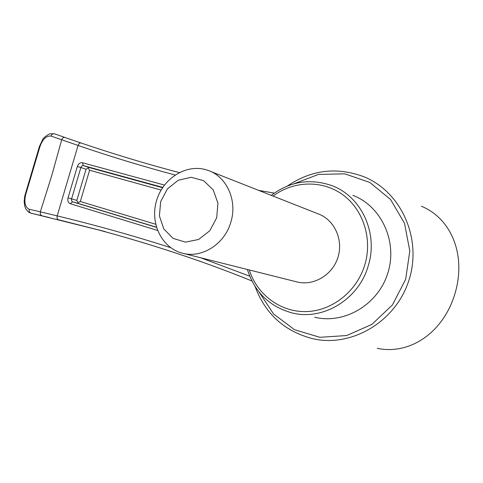<?xml version="1.0" encoding="UTF-8"?>
<svg xmlns="http://www.w3.org/2000/svg" width="483" height="483" viewBox="0 0 483 483"><rect width="100%" height="100%" fill="white"/><g stroke="black" fill="none" stroke-linecap="round" stroke-linejoin="round"><path stroke-width="0.72" d="M183.214 253.388L296.435 281.794C313.129 286.467 332.449 275.28 337.943 257.336C343.655 239.459 334.127 219.306 317.729 213.697L210.334 171.314M230.868 222.053C237.636 200.505 226.624 176.398 207.841 170.33L205.366 169.563C185.194 164.051 162.427 179.078 156.365 201.248C150.002 223.333 161.727 247.707 181.964 253.074C201.351 258.87 224.716 244.362 230.868 222.053M216.698 217.803L217.936 203.192L213.251 189.934L203.657 180.702L191.147 177.279L178.215 180.25L167.378 188.938L160.682 201.628L159.402 215.883L163.797 228.978L173.077 238.367L185.49 242.146L198.61 239.465L209.779 230.777L216.698 217.803M377.229 348.334C409.294 355.126 442.742 333.27 454.672 294.588C466.681 255.821 451.786 218.733 421.387 206.223M156.456 227.203L78.143 203.397L77.926 202.667L80.329 201.489L155.677 224.251M161.087 190.054L89.59 170.245L80.329 201.489M89.59 170.245L88.22 167.957L88.806 167.432L162.542 187.706M162.759 187.38L83.281 165.584L82.472 162.759C80.093 162.409 78.373 163.671 77.322 166.538L80.872 167.535L81.856 165.947L83.082 165.542L88.806 167.432M352.838 195.319C381.359 206.144 397.865 241.585 387.831 273.082C378.129 304.688 344.349 324.498 314.717 317.246M157.573 230.445L70.325 203.711L72.535 201.809L156.504 227.366M77.926 202.667L76.827 200.391L86.059 169.255L88.22 167.957M82.472 162.759L164.425 185.055M78.143 203.397L72.347 201.737L71.466 200.511L71.575 198.887L68.055 197.782C67.379 200.759 68.133 202.739 70.325 203.711M80.655 142.883C114.236 154.252 147.104 164.154 179.253 172.57C147.067 164.135 114.199 154.24 80.655 142.883L70.252 139.297L80.655 142.883L79.248 143.403L78.077 145.449L61.709 139.768L62.778 137.969L64.233 137.281L70.252 139.297M258.64 190.38L274.229 193.128M61.709 139.768L50.89 136.049L52.025 134.268L54.072 133.676L64.686 137.359M175.118 174.991C143.481 166.587 111.132 156.752 78.065 145.492L57.181 215.883C97.017 225.531 134.854 236.133 170.692 247.682M200.668 257.771L249.735 276.204M251.927 280.967C203.536 261.309 151.088 243.945 94.565 228.888L30.791 213.118L105.161 231.58M94.565 228.888L94.565 228.888C151.535 244.096 203.989 261.46 251.933 280.985M50.89 136.049C46.181 135.729 42.51 139.327 39.878 146.85L39.364 146.621M39.878 146.85L25.762 194.371L25.207 194.311M25.762 194.371C23.872 202.099 25.001 207.068 29.149 209.278L29.24 211.711L30.791 213.118L28.4 212.007L25.786 208.867L24.796 206.344L24.15 201.459L24.742 196.092L39.358 146.645L42.607 139.708C43.15 138.114 45.499 136.152 49.646 133.827L54.313 133.737M61.685 139.853L51.627 175.993L40.312 211.856L57.181 215.883M29.149 209.278L40.337 211.777M40.312 211.856L40.306 214.259L41.484 215.539M57.169 215.925L57.036 218.292L57.924 219.524M249.294 269.967C257.077 294.672 280.563 312.326 306.403 311.583C332.213 310.925 357.1 291.255 364.919 264.509C372.647 238.373 363.011 209.169 342.483 194.516C321.968 179.803 293.356 180.853 273.058 196.068M287.421 186.003C311.511 169.732 337.104 166.683 364.188 176.856C401.053 191.848 422.269 238.306 409.101 279.705C396.338 321.231 352.397 347.434 313.521 338.885C284.885 331.718 265.402 314.246 255.078 286.479M247.387 269.49C254.644 292.185 269.562 306.669 292.13 312.936C322.988 320.984 359.062 299.249 368.324 265.529C378.503 232.993 361.151 196.285 331.93 185.653C310.225 178.13 289.987 181.36 271.235 195.349M293.791 183.848L318.484 174.423L344.777 173.838L369.779 182.429L390.56 199.503L404.525 223.285L409.813 251.045L405.629 279.428L392.444 304.912L371.934 324.371L346.709 335.54L319.873 337.303L294.564 329.726L273.559 313.95L258.997 291.931M76.827 200.391L71.575 198.887L80.872 167.535L86.059 169.255M77.322 166.538L68.055 197.782M274.253 193.109L258.568 190.35M30.749 213.106L49.236 217.543M57.495 219.511L105.131 231.568"/></g></svg>
